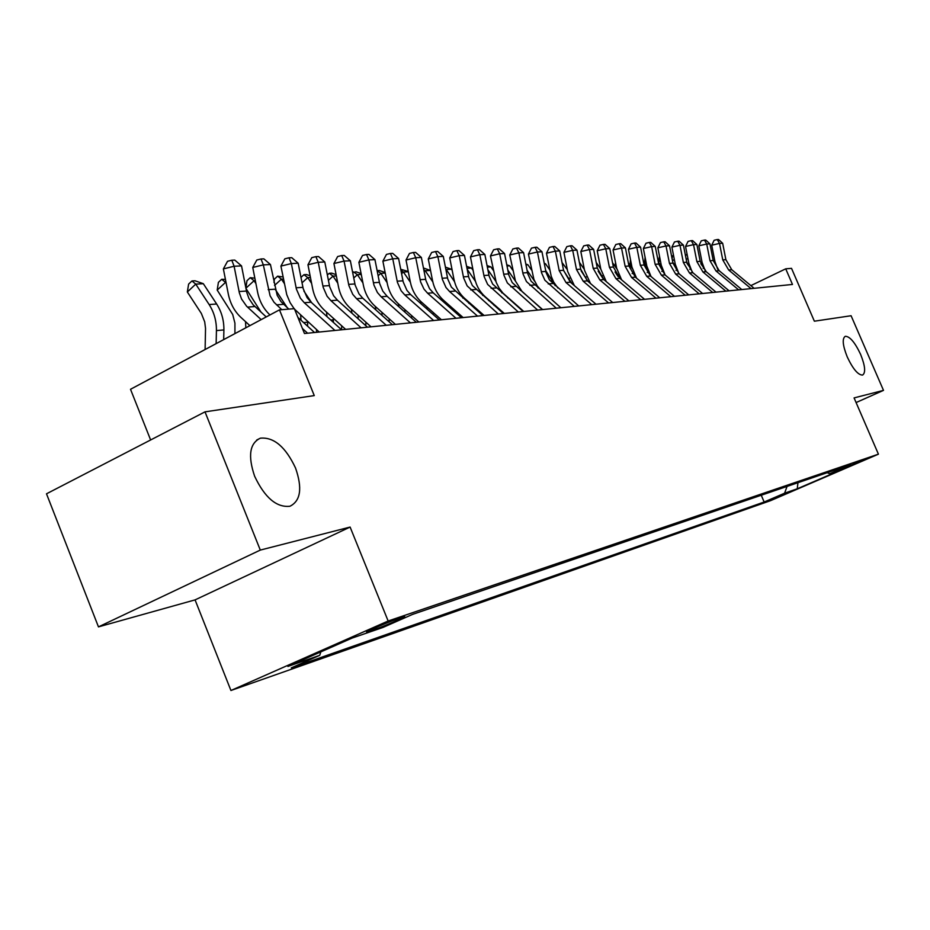<?xml version="1.0" encoding="UTF-8"?>
<svg xmlns="http://www.w3.org/2000/svg" width="930" height="930" viewBox="0 0 930 930"><rect width="100%" height="100%" fill="white"/><g stroke="black" fill="none" stroke-linecap="round" stroke-linejoin="round"><path stroke-width="1.4" d="M847.277 357.004C842.661 345.379 841.999 338.474 845.312 336.288C849.869 336.393 854.949 342.403 860.587 354.33C865.202 365.885 865.865 372.802 862.563 375.081C858.053 375.046 852.961 369.012 847.277 357.004M254.646 476.276C247.74 455.933 249.647 443.226 260.388 438.17C273.873 436.949 285.591 446.912 295.542 468.046C302.529 488.157 300.669 500.898 289.939 506.257C276.582 507.699 264.818 497.713 254.646 476.276M862.529 460.257L842.824 468.685L862.529 460.257M230.931 690.502L770.517 500.677L878.42 454.166L388.147 621.008L230.931 690.502L195.068 599.885L350.11 527.066L260.295 550.083L98.464 626.878L195.068 599.885M98.464 626.878L46.5 493.807L205.007 411.851L314.27 395.599L279.477 309.864L130.514 389.286L150.625 439.971M856.088 402.55L883.5 390.368L851.09 315.735L814.366 321.199L791.523 268.352L785.722 268.828L750.87 285.615M260.295 550.083L205.007 411.851M279.477 309.864L294.357 308.667L304.47 333.521L792.476 284.452L785.722 268.828M369.35 631.261L375.511 629.145C384.067 626.274 408.549 615.718 404.318 616.73L396.122 619.438C387.612 622.263 362.607 633.051 367.094 631.947L369.35 631.261L369.082 630.598M827.247 472.684L829.688 473.742L850.764 464.651L412.618 614.37L382.869 627.483L352.098 638.073L287.916 666.426L319.734 655.325L291.322 667.856L764.146 502.026L784.606 493.191L787.047 486.425M829.688 473.742L841.778 469.592L797.266 488.785L784.606 493.191M350.11 527.066L388.147 621.008M883.5 390.368L854.077 397.912L878.42 454.166M320.815 651.895L319.734 655.325M761.263 495.237L764.146 502.026M797.266 488.785L797.94 482.705M261.179 319.629L246.636 306.261L241.556 299.018L239.347 292.834L234.104 266.247L223.374 268.898L228.315 294.124C230.268 303.564 234.476 311.341 240.963 317.444L249.891 325.651M266.236 316.932L253.146 304.796L248.938 298.495L246.741 292.346L241.533 265.899L234.104 266.247L231.803 260.226L234.779 260.098L241.533 265.899M223.374 268.898L227.525 261.295L231.803 260.226M205.112 349.517L205.53 328.395L204.705 321.861L201.357 313.457L187.349 291.985L188.616 284.092L191.964 280.953L194.998 280.779L203.31 283.685L216.644 304.005C221.596 311.736 224.002 320.362 223.898 329.918L223.677 339.624M203.31 283.685L195.753 284.127L209.145 304.552C214.109 312.317 216.539 321.001 216.434 330.603L216.144 343.635M191.964 280.953L195.753 284.127L187.349 291.985M281.778 309.678L273.99 302.227L270.095 295.798L263.33 264.876L252.751 267.468L257.598 292.16C259.493 301.378 263.62 308.969 269.967 314.945M288.812 309.109L281.058 301.692L277.175 295.298L270.444 264.538L263.33 264.876L261.016 258.982L263.864 258.866L270.444 264.538M252.751 267.468L256.785 260.028L261.016 258.982M314.538 332.51L297.902 317.386M307.609 333.207L302.413 328.476M334.916 330.452L304.284 302.727L300.367 298.181L296.379 289.044L291.357 263.562L280.918 266.108L286.742 294.624L290.148 302.738L294.136 308.679M341.682 325.791L341.566 329.79L311.05 302.204L307.144 297.693L303.18 288.602L298.181 263.237L291.357 263.562L289.021 257.796L291.753 257.68L298.181 263.237M280.918 266.108L284.847 258.819L289.021 257.796M294.589 309.225L319.234 332.033M361.096 327.825L330.941 300.669L327.081 296.217L323.163 287.265L318.246 262.295L307.958 264.794L312.608 288.486C314.433 297.368 318.444 304.668 324.628 310.388L345.658 329.383M367.478 327.186L337.439 300.169L333.603 295.74L329.697 286.835L324.791 261.981L318.246 262.295L315.886 256.645L318.525 256.541L324.791 261.981M307.958 264.794L311.783 257.656L315.886 256.645M386.252 325.291L356.55 298.693L352.749 294.333L348.89 285.557L344.065 261.086L333.928 263.527L338.474 286.766C340.275 295.461 344.216 302.61 350.319 308.225L371.024 326.825M392.379 324.675L362.793 298.216L359.003 293.88L355.167 285.15L350.366 260.784L344.065 261.086L341.705 255.552L344.228 255.436L350.366 260.784M333.928 263.527L337.648 256.529L341.705 255.552M234.93 333.614L234.93 323.163L232.698 314.48L217.202 290.09L218.399 282.36L221.712 279.291L225.432 279.407M226.013 282.371L226.246 283.511M245.543 321.664L245.834 327.813M221.712 279.291L225.502 282.394L217.202 290.09M261.132 312.271L245.939 288.416M245.88 288.091L246.973 280.709L250.24 277.686L254.855 278.175M255.343 280.662L254.041 280.732L255.901 283.557M250.24 277.686L254.041 280.732L245.904 288.23M287.265 307.714L275.35 289.567M273.943 282.371L274.408 279.116L277.628 276.163L283.057 276.977M283.452 279.023L281.43 279.14L284.336 283.511M300.599 315.107L301.076 320.257M307.691 321.548L307.574 326.174M277.628 276.163L281.43 279.14L274.536 285.44M311.748 302.843L303.877 291.044M300.96 277.419L303.959 274.687L306.528 274.548L310.12 275.803M310.434 277.442L307.749 277.605L311.597 283.371M326.476 312.062L327.011 316.642M333.44 318.339L333.347 322.373M316.444 332.312L316.514 329.557M303.959 274.687L307.749 277.605L302.018 282.813M410.409 322.861L381.161 296.798L377.417 292.52L373.93 285.08L368.885 259.912L358.887 262.318L363.351 285.103C365.118 293.624 369.001 300.646 374.999 306.144L395.401 324.372M416.303 322.268L387.159 296.333L382.8 291.113L379.661 283.522L374.941 259.633L368.885 259.912L366.525 254.495L368.943 254.39L374.941 259.633M358.887 262.318L362.526 255.459L366.525 254.495M327.348 275.013L329.267 273.269L331.743 273.141L336.114 274.675M336.358 275.931L333.045 276.129L337.776 283.173M351.354 309.155L351.924 313.189M358.178 315.293L358.143 318.781M329.267 273.269L333.045 276.129L328.395 280.337M433.647 320.525L404.829 294.973L401.144 290.776L397.412 282.336L392.762 258.796L382.893 261.156L387.275 283.499C389.007 291.869 392.832 298.751 398.749 304.145L418.837 322.013M439.32 319.955L410.607 294.531L406.933 290.358L403.213 281.953L398.598 258.517L392.762 258.796L390.391 253.472L392.727 253.379L398.598 258.517M382.893 261.156L386.45 254.425L390.391 253.472M352.702 272.734L356.004 271.781L361.096 273.571M361.27 274.49L357.399 274.71L362.921 282.906M375.278 306.389L375.86 309.899M381.974 312.375L381.998 315.386M365.804 325.663L365.897 322.222M353.621 271.909L357.399 274.71L353.737 277.989M456.014 318.281L427.614 293.217L423.987 289.102L420.604 281.93L415.745 257.715L406.015 260.028L410.316 281.964C412.013 290.172 415.78 296.926 421.604 302.215L441.413 319.746M461.466 317.735L433.182 292.787L429.555 288.684L425.905 280.453L421.36 257.447L415.745 257.715L413.373 252.495L415.617 252.402L421.36 257.447M406.015 260.028L409.479 253.425L413.373 252.495M377.092 270.595L379.37 270.479L385.125 272.502M385.241 273.083L380.847 273.339L387.101 282.592M398.296 303.738L398.865 306.749M404.875 309.597L404.957 312.166M389.135 321.768L389.217 318.851M377.103 270.618L380.847 273.339L378.115 275.78M477.543 316.119L449.562 291.52L445.982 287.486L442.366 279.349L437.891 256.668L428.277 258.947L432.508 280.476C434.171 288.544 437.879 295.17 443.622 300.355L463.14 317.56M482.81 315.584L451.352 287.091L447.76 279L443.296 256.413L437.891 256.668L435.507 251.553L437.681 251.46L443.296 256.413M428.277 258.947L431.671 252.472L435.507 251.553M400.702 269.281L408.247 271.455M408.305 271.746L403.434 272.025L410.374 282.243M420.465 301.146L421.011 303.75M426.94 306.935L427.044 309.086M411.618 318.095L411.688 315.654M400.888 270.2L403.434 272.025L401.574 273.687M498.306 314.026L467.186 285.917L463.628 277.942L459.234 255.669L449.748 257.912L453.898 279.047C455.537 286.963 459.188 293.473 464.849 298.565L484.088 315.456M503.374 313.515L472.37 285.545L468.825 277.593L464.442 255.425L459.234 255.669L456.851 250.647L458.943 250.554L464.442 255.425M449.748 257.912L453.061 251.542L456.851 250.647M423.429 268.014L430.532 270.444L425.219 270.758L432.81 281.895M441.808 298.623L442.343 300.867M448.202 304.389L448.33 306.144M433.299 314.619L433.357 312.62M423.778 269.735L425.219 270.758L424.161 271.7M518.324 312.015L487.646 284.417L484.135 276.582L479.822 254.704L470.464 256.901L474.533 277.675C476.148 285.452 479.741 291.834 485.332 296.844L504.304 313.422M523.218 311.527L492.644 284.045L489.157 276.245L484.856 254.46L479.822 254.704L477.439 249.763L479.462 249.682L484.856 254.46M470.464 256.901L473.696 250.647L477.439 249.763M445.4 267.119L451.375 269.235L452.213 270.444M451.375 269.235L446.237 269.537L454.491 281.604M462.361 296.124L462.884 298.1M468.72 301.959L468.848 303.331M454.212 311.329L454.27 309.737M537.633 310.074L507.385 282.964L503.932 275.268L499.689 253.762L490.447 255.936L496.248 282.488L499.108 288.137L502.898 293.055L523.799 311.469M542.364 309.597L512.221 282.615L508.78 274.943L504.548 253.541L499.689 253.762L497.318 248.915L499.259 248.833L504.548 253.541M490.447 255.936L493.621 249.786L497.318 248.915M466.593 266.329L471.498 268.061L473.114 270.409M471.498 268.061L466.976 268.328M467.162 269.281L475.463 281.36M482.17 293.648L482.693 295.438M488.506 299.623L488.622 300.623M474.416 308.214L474.451 306.993M556.291 308.202L526.461 281.569L523.055 274.001L518.882 252.867L509.756 254.994L515.464 281.104L522.009 291.485L542.632 309.574M560.848 307.737L531.123 281.22L527.74 273.687L523.578 252.646L518.882 252.867L516.51 248.101L518.394 248.019L523.578 252.646M509.756 254.994L512.86 248.961L516.51 248.101M487.029 265.538L490.935 266.933L493.272 270.328M490.935 266.933L487.343 267.143M487.843 269.677L495.771 281.209M501.247 291.148L501.805 292.88M507.629 297.379L507.722 298.03M502.956 312.248L502.921 313.119M493.923 305.261L493.958 304.389M506.757 264.783L509.733 265.829L512.744 270.2M509.733 265.829L507.001 265.992M507.78 270.002L515.487 281.162M519.579 288.556L520.254 290.416M525.81 264.027L527.903 264.771L531.553 270.026M527.903 264.771L525.985 264.887M527.043 270.258L534.715 281.36M537.075 285.638L538.063 288.044M574.31 306.389L544.887 280.209L541.539 272.769L537.424 251.995L528.426 254.088L533.936 279.512L537.319 285.998L541.981 291.439M578.716 305.947L549.398 279.884L546.061 272.467L541.969 251.774L537.424 251.995L535.064 247.31L536.877 247.229L541.969 251.774M528.426 254.088L531.46 248.159L535.064 247.31M591.736 304.633L565.998 282.534L559.186 270.584L555.361 251.147L546.468 253.216L551.223 276.291L553.676 282.057L557.953 288.068M595.99 304.203L570.346 282.197L563.557 270.305L559.755 250.937L555.361 251.147L553.001 246.543L554.757 246.473L559.755 250.937M546.468 253.216L549.444 247.38L553.001 246.543M608.58 302.936L583.191 281.209L576.472 269.456L572.706 250.333L563.929 252.367L567.672 271.455L574.38 285.65M612.707 302.529L587.4 280.883L580.704 269.177L576.96 250.135L572.706 250.333L570.357 245.811L572.066 245.741L576.96 250.135M563.929 252.367L566.847 246.624L570.357 245.811M544.236 263.295L545.503 263.748L549.735 269.828M545.503 263.748L544.329 263.818M545.631 270.444L555.257 285.743M624.89 301.297L599.838 279.918L593.201 268.363L589.504 249.542L580.832 251.553L584.517 270.328L590.504 283.534M628.889 300.901L603.907 279.605L597.304 268.096L593.619 249.356L589.504 249.542L587.156 245.09L588.806 245.02L593.619 249.356M580.832 251.553L583.691 245.892L587.156 245.09M562.034 262.574L567.312 269.595M563.615 270.584L571.88 283.511M640.689 299.716L615.951 278.675L609.417 267.294L605.767 248.775L597.2 250.751L600.838 269.235L606.255 281.604M644.56 299.321L619.903 278.372L613.382 267.038L609.755 248.589L605.767 248.775L603.431 244.404L605.035 244.334L609.755 248.589M597.2 250.751L600.013 245.195L603.431 244.404M579.332 262.202L584.331 269.34M581.087 270.781L587.946 281.348M655.987 298.17L631.575 277.466L625.123 266.271L621.531 248.043L613.068 249.984L616.648 268.177L621.589 279.802M659.742 297.798L635.399 277.175L628.971 266.015L625.402 247.857L621.531 248.043L619.206 243.73L620.752 243.66L625.402 247.857M613.068 249.984L615.823 244.509L619.206 243.73M596.211 262.516L600.803 269.061M598.153 271.165L603.454 279.209M670.821 296.682L646.71 276.303L640.34 265.271L636.817 247.322L628.448 249.24L631.97 267.154L636.515 278.117M674.459 296.31L650.43 276.012L644.083 265.027L640.561 247.148L636.817 247.322L634.492 243.079L635.992 243.009L640.561 247.148M628.448 249.24L631.144 243.846L634.492 243.079M612.544 262.772L616.764 268.782M615.021 271.979L618.264 276.803M685.201 295.24L661.393 275.164L655.115 264.306L651.639 246.624L643.362 248.508L646.838 266.166L651.035 276.524M688.735 294.88L664.996 274.885L658.731 264.074L655.266 246.45L651.639 246.624L649.326 242.439L650.779 242.381L655.266 246.45M643.362 248.508L646.025 243.207L649.326 242.439M616.253 266.189L615.311 264.852L615.509 262.388M628.378 262.981L632.272 268.514M615.893 264.364L615.311 264.852M699.162 293.834L675.645 274.071L669.449 263.364L666.019 245.95L657.847 247.81L661.265 265.201L665.148 275.013M702.58 293.485L679.144 273.804L672.96 263.144L669.542 245.787L666.019 245.95L663.718 241.835L665.136 241.777L669.542 245.787M657.847 247.81L660.451 242.579L663.718 241.835M631.807 266.329L630.11 263.911L630.447 259.423M643.711 263.144L647.338 268.282M631.156 263.027L630.11 263.911M712.706 292.473L689.479 273.002L683.352 262.458L679.981 245.288L671.902 247.124L675.273 264.26L678.877 273.571M716.03 292.136L692.873 272.734L686.77 262.237L683.411 245.125L679.981 245.288L677.691 241.242L679.063 241.172L683.411 245.125M671.902 247.124L674.459 241.974L677.691 241.242M646.885 266.422L644.478 263.004L645.118 257.436M658.58 263.26L661.986 268.072M645.966 261.749L644.478 263.004M725.853 291.148L702.917 271.967L696.872 261.574L693.536 244.66L685.55 246.462L688.874 263.353L692.211 272.153M729.085 290.823L706.219 271.711L700.185 261.353L696.872 244.497L693.536 244.66L691.257 240.661L692.594 240.603L696.872 244.497M685.55 246.462L688.072 241.381L691.257 240.661M738.641 289.858L715.972 270.956L709.997 260.714L706.719 244.032L698.814 245.822L702.092 262.469L705.161 270.746M741.78 289.544L719.181 270.711L713.217 260.505L709.95 243.881L706.719 244.032L704.452 240.091L705.742 240.045L709.95 243.881M698.814 245.822L701.29 240.812L704.452 240.091M751.056 288.614L728.655 269.979L722.761 259.877L719.518 243.428L711.717 245.195L714.949 261.609L717.739 269.351M754.114 288.312L731.771 269.735L725.888 259.679L722.668 243.288L719.518 243.428L717.263 239.556L718.53 239.498L722.668 243.288M711.717 245.195L714.147 240.254L717.263 239.556M661.556 266.538L658.428 262.12L659.51 256.262M673.006 263.341L676.238 267.91M660.346 260.516L658.428 262.12M675.866 266.712L672.82 262.411M672.146 259.017L672.355 256.052L673.471 255.122M687.061 263.469L690.13 267.794M674.308 259.342L672.506 260.83M689.839 266.968L686.898 262.83M685.491 255.75L687.038 254.03M700.802 263.702L703.696 267.759M687.863 258.203L686.247 259.54M375.011 627.901L375.511 629.145M247.519 307.109L254.878 306.54M239.056 291.543L246.462 291.055M216.644 304.005L209.145 304.552M223.898 329.918L216.434 330.603M276.501 304.877L283.557 304.331M268.177 289.637L275.268 289.172M304.284 302.727L311.05 302.204M296.1 287.8L302.913 287.358M330.941 300.669L337.439 300.169M322.896 286.045L329.429 285.626M356.55 298.693L362.793 298.216M348.634 284.371L354.911 283.952M307.679 322.187L303.61 322.571M333.417 319.815L330.801 320.06M381.161 296.798L387.159 296.333M373.372 282.743L379.405 282.348M358.178 317.537L356.888 317.653M404.829 294.973L410.607 294.531M397.156 281.185L402.969 280.814M427.614 293.217L433.182 292.787M420.058 279.686L425.649 279.326M449.562 291.52L454.921 291.102M442.122 278.244L447.516 277.896M470.72 289.881L475.893 289.486M463.396 276.849L468.592 276.512M491.121 288.312L496.109 287.928M483.902 275.513L488.924 275.187M510.814 286.789L515.639 286.417M503.711 274.211L508.547 273.897M529.844 285.324L534.494 284.964M522.834 272.967L527.508 272.653M548.223 283.906L552.722 283.557M541.307 271.758L545.829 271.455M565.998 282.534L570.346 282.197M559.186 270.584L563.557 270.305M583.191 281.209L587.4 280.883M576.472 269.456L580.704 269.177M599.838 279.918L603.907 279.605M593.201 268.363L597.304 268.096M569.753 278.128L568.916 278.198M615.951 278.675L619.903 278.372M609.417 267.294L613.382 267.038M586.563 276.896L585.412 276.989M631.575 277.466L635.399 277.175M625.123 266.271L628.971 266.015M602.849 275.71L601.408 275.815M646.71 276.303L650.43 276.012M640.34 265.271L644.083 265.027M618.624 274.548L616.915 274.675M661.393 275.164L664.996 274.885M655.115 264.306L658.731 264.074M633.935 273.432L632.133 273.56M675.645 274.071L679.144 273.804M669.449 263.364L672.96 263.144M648.768 272.339L647.199 272.455M689.479 273.002L692.873 272.734M683.352 262.458L686.77 262.237M663.171 271.281L661.811 271.386M702.917 271.967L706.219 271.711M696.872 261.574L700.185 261.353M715.972 270.956L719.181 270.711M709.997 260.714L713.217 260.505M728.655 269.979L731.771 269.735M722.761 259.877L725.888 259.679M677.156 270.258L675.994 270.351M690.734 269.27L689.769 269.34M703.929 268.305L703.15 268.352M260.388 438.17L256.692 440.029"/></g></svg>
